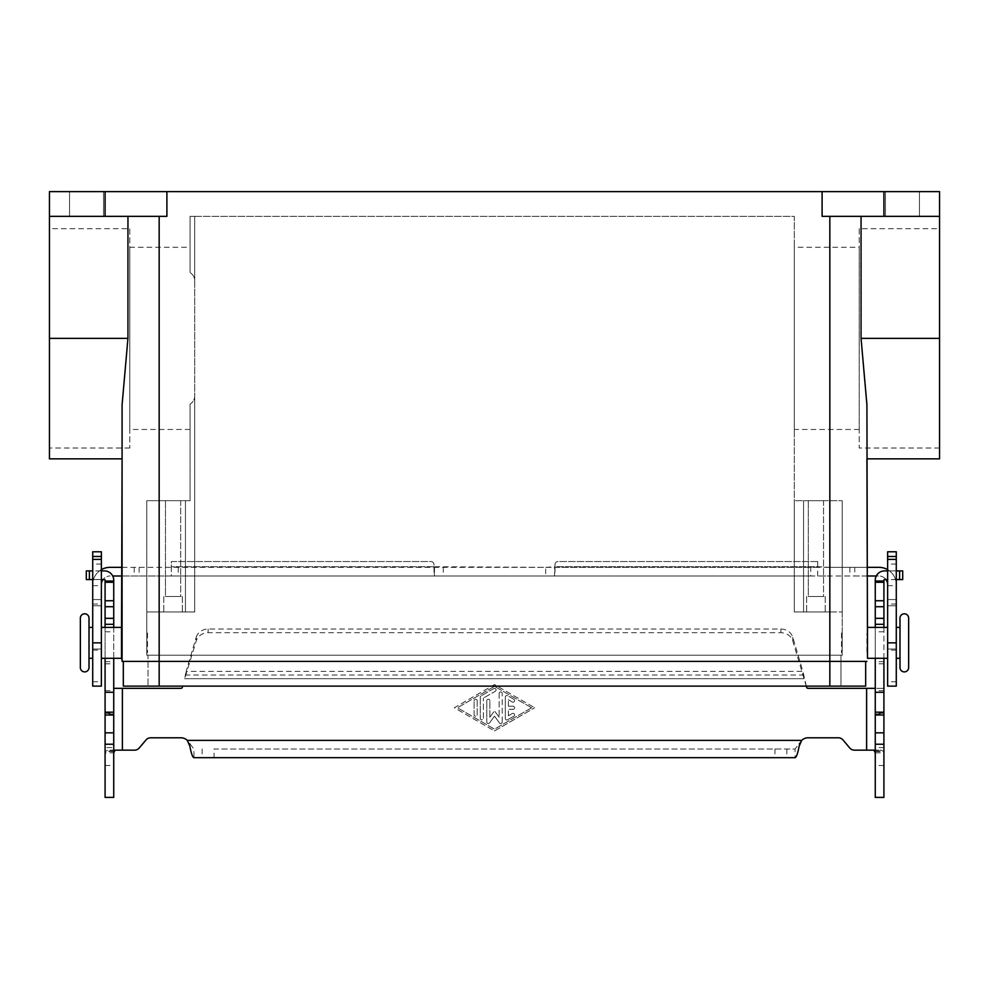 <?xml version="1.0" encoding="UTF-8"?>
<svg xmlns="http://www.w3.org/2000/svg" width="989" height="989" viewBox="0 0 989 989"><rect width="100%" height="100%" fill="white"/><g stroke="black" fill="none" stroke-linecap="round" stroke-linejoin="round"><path stroke-width="0.74" stroke-dasharray="4.95 3.71" d="M113.735 744.223L113.735 751.022L113.735 744.223M105.081 747.548L105.081 751.022L105.081 747.548L113.735 747.548M513.044 709.298A1.545 1.545 0 0 0 514.589 707.753A1.545 1.545 0 0 0 513.044 706.208A1.545 1.545 0 0 1 514.589 707.753A1.545 1.545 0 0 1 513.044 709.298L508.408 709.298L513.044 709.298M513.044 706.208L508.408 706.208L513.044 706.208M508.408 706.208L508.408 699.73L508.408 706.208M508.408 699.73L512.277 701.967L508.408 699.73M512.277 701.967A1.545 1.545 0 0 0 514.379 701.399A1.545 1.545 0 0 0 513.81 699.285A1.545 1.545 0 0 1 514.379 701.399A1.545 1.545 0 0 1 512.277 701.967M513.81 699.285L507.629 695.724L513.81 699.285M507.629 695.724A1.545 1.545 0 0 0 505.317 697.06A1.545 1.545 0 0 1 507.629 695.724M505.317 697.06L505.317 718.447L505.317 697.06M508.408 715.776L508.408 709.298L508.408 715.776L512.277 713.539L508.408 715.776M513.81 716.221A1.545 1.545 0 0 0 514.379 714.107A1.545 1.545 0 0 0 512.277 713.539A1.545 1.545 0 0 1 514.379 714.107A1.545 1.545 0 0 1 513.81 716.221L507.629 719.782L513.81 716.221M505.317 718.447A1.545 1.545 0 0 0 507.629 719.782A1.545 1.545 0 0 1 505.317 718.447M477.193 700.805A1.545 1.545 0 0 0 475.647 699.26A1.545 1.545 0 0 0 474.102 700.805A1.545 1.545 0 0 1 475.647 699.26A1.545 1.545 0 0 1 477.193 700.805L477.193 714.701A1.545 1.545 0 0 1 475.647 716.246A1.545 1.545 0 0 1 474.102 714.701L474.102 700.805L474.102 714.701A1.545 1.545 0 0 0 475.647 716.246A1.545 1.545 0 0 0 477.193 714.701L477.193 700.805M531.587 707.753L494.5 729.153L457.413 707.753L494.5 686.354L531.587 707.753L494.5 729.153L457.413 707.753L494.5 686.354L531.587 707.753M494.5 730.933L534.678 707.753L494.5 730.933L454.322 707.753L494.5 684.573L534.678 707.753L494.5 684.573L454.322 707.753L494.5 730.933M495.266 691.262A1.545 1.545 0 0 0 495.835 689.148A1.545 1.545 0 0 0 493.734 688.591A1.545 1.545 0 0 1 495.835 689.148A1.545 1.545 0 0 1 495.266 691.262L483.374 698.123L495.266 691.262M493.734 688.591L481.062 695.897L493.734 688.591M481.062 695.897A1.545 1.545 0 0 0 480.283 697.233A1.545 1.545 0 0 1 481.062 695.897M480.283 697.233L480.283 718.274L480.283 697.233M483.374 718.274L483.374 698.123L483.374 718.274A1.545 1.545 0 0 1 481.828 719.819A1.545 1.545 0 0 1 480.283 718.274A1.545 1.545 0 0 0 481.828 719.819A1.545 1.545 0 0 0 483.374 718.274M489.567 722.922L494.5 716.11L489.567 722.922A1.545 1.545 0 0 1 486.773 722.019A1.545 1.545 0 0 0 489.567 722.922M494.5 716.11L499.433 722.922L494.5 716.11M499.433 722.922A1.545 1.545 0 0 0 502.227 722.019A1.545 1.545 0 0 1 499.433 722.922M502.227 722.019L502.227 693.487L502.227 722.019M502.227 693.487A1.545 1.545 0 0 0 500.681 691.941A1.545 1.545 0 0 0 499.136 693.487A1.545 1.545 0 0 1 500.681 691.941A1.545 1.545 0 0 1 502.227 693.487M499.136 693.487L499.136 717.248L499.136 693.487M499.136 717.248L494.5 710.844L499.136 717.248M486.773 700.805L486.773 722.019L486.773 700.805A1.545 1.545 0 0 1 488.319 699.26A1.545 1.545 0 0 1 489.864 700.805A1.545 1.545 0 0 0 488.319 699.26A1.545 1.545 0 0 0 486.773 700.805M489.864 717.248L489.864 700.805L489.864 717.248L494.5 710.844L489.864 717.248M806.307 686.119L802.87 671.395L802.87 675.054L186.13 675.054L186.13 671.395L184.671 678.701L196.193 640.996A12.363 11.2 0 0 1 208.135 632.7L780.865 632.7A12.363 11.2 180 0 1 792.807 640.996L806.604 687.207A1.545 1.545 0 0 0 808.1 688.344L883.919 688.344L883.919 713.934L883.919 580.184A0.618 0.618 0 0 1 884.537 579.566L902.697 579.566L902.697 570.913L884.537 570.913A9.272 9.272 0 0 0 875.265 580.184L875.265 752.852L883.919 752.852L883.659 751.529L881.261 750.156L854.459 750.156M849.724 747.956L843.048 740.007A6.181 6.181 0 0 0 838.313 737.794L808.1 737.794A9.272 9.272 0 0 0 801.683 740.378L795.045 749.032L214.069 749.032L214.069 757.685L193.955 757.685L193.955 749.032L187.317 740.378A9.272 9.272 0 0 0 180.9 737.794L150.687 737.794A6.181 6.181 0 0 0 145.952 740.007L139.276 747.956A6.181 6.181 0 0 1 134.541 750.156L107.739 750.156L105.341 751.529L105.081 752.852L113.735 752.852L113.735 797.381L105.081 797.381L105.081 580.184A0.618 0.618 0 0 0 104.463 579.566L86.303 579.566L86.303 570.913L104.463 570.913A9.272 9.272 0 0 1 113.735 580.184L113.735 752.852M182.693 686.119L182.396 687.207A1.545 1.545 0 0 1 180.9 688.344L113.735 688.344M105.081 627.397L105.081 658.303M113.735 658.303L113.735 627.397M115.07 750.156L107.739 750.156M105.081 581.038L113.735 581.038L105.081 581.038M774.931 749.032L774.931 757.685L795.045 757.685L795.045 749.032L214.069 749.032M101.373 570.913L92.719 570.913M92.719 579.566L101.373 579.566M196.193 637.349A12.363 11.2 180 0 1 208.135 629.041L780.865 629.041A12.363 11.2 -0 0 1 792.807 637.349L802.87 671.395L186.13 671.395L196.193 637.349L196.193 640.996M774.931 757.685L214.069 757.685M875.265 752.852L875.265 797.381L883.919 797.381L883.919 688.344L875.265 688.344M883.919 627.397L883.919 658.303M883.919 744.223L883.919 751.022L883.919 744.223M875.265 744.223L875.265 751.022L875.265 744.223M875.265 658.303L875.265 627.397M883.919 581.038L875.265 581.038M896.281 579.566L887.628 579.566M887.628 570.913L896.281 570.913M873.93 750.156L881.261 750.156M899.99 667.575L899.99 618.125M80.356 667.575L80.356 618.125M101.373 574.856L101.373 564.039L101.373 574.856M92.719 574.856L92.719 564.039L92.719 574.856M887.628 574.856L887.628 585.673L887.628 574.856M896.281 574.856L896.281 585.673L896.281 574.856M69.539 216.344L69.539 191.619L103.536 191.619L103.536 216.344L69.539 216.344L69.539 191.619L103.536 191.619L103.536 216.344L69.539 216.344M885.464 216.344L885.464 191.619L919.461 191.619L919.461 216.344L885.464 216.344L885.464 191.619L919.461 191.619L919.461 216.344L885.464 216.344M841.515 632.96L841.515 652.74M842.134 642.85L841.515 643.468L841.515 642.232L842.134 642.85M887.628 658.303L887.628 627.397L887.628 658.303M896.281 627.397L896.281 658.303L896.281 627.397M899.99 627.397L899.99 658.303L899.99 627.397M842.134 633.578L842.134 652.122M866.92 652.122L866.92 633.578M867.477 633.578L867.477 652.122L867.477 633.578M89.01 667.575L89.01 618.125M147.485 632.96L147.485 652.74M146.867 652.74L146.867 632.96M146.867 642.85L147.485 643.468L147.485 642.232L146.867 642.85M147.485 642.232L147.485 643.468M121.523 658.303L121.523 627.397M101.373 627.397L101.373 658.303L101.373 627.397M92.719 658.303L92.719 627.397L92.719 658.303M89.01 658.303L89.01 627.397L89.01 658.303M146.867 633.578L146.867 652.122M122.08 652.122L122.08 633.578M121.523 652.122L121.523 633.578L121.523 652.122M823.528 500.681L823.528 596.491L808.322 596.491L808.322 500.681L823.528 500.681L808.322 500.681L823.528 500.681L823.528 596.491L808.322 596.491L823.528 596.491L808.322 596.491L808.322 500.681L823.528 500.681M825.197 596.491L825.197 611.944L806.653 611.944L806.653 596.491L825.197 596.491L825.197 611.944L806.653 611.944L806.653 596.491L825.197 596.491M180.678 500.681L180.678 596.491L165.472 596.491L165.472 500.681L180.678 500.681L165.472 500.681L180.678 500.681L180.678 596.491L165.472 596.491L180.678 596.491L165.472 596.491L165.472 500.681L180.678 500.681M182.347 596.491L182.347 611.944L163.803 611.944L163.803 596.491L182.347 596.491L182.347 611.944L163.803 611.944L163.803 596.491L182.347 596.491M939.55 448.017L859.194 448.017L859.194 228.706L939.55 228.706L939.55 448.017L939.55 228.706M859.194 429.473L794.291 429.473L794.291 247.25L859.194 247.25L859.194 429.473L859.194 247.25M129.806 448.017L49.45 448.017L49.45 228.706L129.806 228.706L129.806 448.017L129.806 228.706M190.073 429.473L129.806 429.473L129.806 247.25L190.073 247.25L190.073 272.593C193.312 274.769 194.858 277.699 194.709 281.37L194.709 395.353C194.858 399.024 193.312 401.954 190.073 404.13L190.073 429.473L190.073 404.13C193.312 401.954 194.858 399.024 194.709 395.353L194.709 281.37C194.858 277.699 193.312 274.769 190.073 272.593L190.073 247.25M129.806 247.25L129.806 429.473M49.45 228.706L49.45 448.017M794.291 247.25L794.291 429.473M859.194 228.706L859.194 448.017M194.709 281.37L194.709 216.344L190.073 216.344L194.709 216.344L194.709 611.944L194.709 216.344L794.291 216.344L794.291 611.944L794.291 500.681L842.195 500.681L794.291 500.681L794.291 611.944L794.291 216.344L194.709 216.344L194.709 281.37M194.709 611.944L194.709 395.353L194.709 611.944L146.805 611.944L146.805 500.681L190.073 500.681L190.073 404.13L190.073 500.681L146.805 500.681L146.805 611.944L194.709 611.944L185.438 611.944L185.438 500.681L185.438 611.944L146.805 611.944L194.709 611.944M190.073 216.344L190.073 272.593L190.073 216.344M122.08 458.834L122.08 404.872L122.08 458.834L122.08 404.872L127.952 338.362L127.952 216.344L49.45 216.344L166.894 216.344L49.45 216.344L49.45 338.362L127.952 338.362M49.45 458.834L49.45 338.362M939.55 458.834L939.55 191.619L49.45 191.619L49.45 216.344M919.461 191.619L885.464 191.619L919.461 191.619M103.536 191.619L69.539 191.619L103.536 191.619M166.894 191.619L166.894 216.344L127.952 216.344M861.048 216.344L939.55 216.344L861.048 216.344L861.048 338.362L866.92 404.872L866.92 458.834M866.92 661.394L122.08 661.394M822.106 191.619L822.106 216.344L939.55 216.344M146.805 655.213L146.805 611.944L146.805 655.213L842.195 655.213L842.195 611.944L794.291 611.944L829.833 611.944L794.291 611.944L803.562 611.944L803.562 500.681L803.562 611.944L842.195 611.944L829.833 611.944L842.195 611.944L842.195 500.681L842.195 655.213L146.805 655.213M146.805 652.122L146.805 633.578M806.653 611.944L825.197 611.944L806.653 611.944M163.803 611.944L182.347 611.944L163.803 611.944M842.195 652.122L842.195 633.578M867.477 658.303L867.477 627.397M841.515 642.232L841.515 643.468M842.134 652.74L842.134 632.96M865.684 661.394L865.684 686.119L123.316 686.119L123.316 661.394M148.041 655.213L840.959 655.213L148.041 655.213L148.041 686.119L148.041 655.213M840.959 686.119L840.959 655.213L840.959 686.119M883.919 191.619L883.919 216.344M105.081 191.619L105.081 216.344M545.705 567.34L554.977 566.722L554.52 575.994L554.52 567.34L817.68 567.34L817.68 575.994L434.48 575.994L434.023 566.722L545.705 567.34L545.705 575.994M817.68 575.994L817.68 566.722L830.043 567.34L830.043 575.994L817.68 575.994M554.977 567.216L554.977 574.127L554.977 567.216M817.68 561.542L558.068 561.542A3.091 3.091 0 0 0 554.977 564.632L554.977 566.722L817.68 566.722L817.68 561.542L558.068 561.542A3.091 3.091 0 0 0 554.977 564.632L554.977 566.722L817.68 566.722L817.68 561.542M887.628 569.652A17.308 17.308 0 0 1 896.281 584.647A17.308 17.308 0 0 0 878.974 567.34L854.768 567.34L854.768 575.994L878.974 575.994A8.654 8.654 0 0 1 887.628 584.647L887.628 686.119M885.983 579.566A8.654 8.654 0 0 0 878.974 575.994L876.266 575.994M887.628 551.775L887.628 584.647M896.281 551.775L896.281 686.119M896.281 605.763L887.628 605.763L896.281 605.763M896.281 649.031L887.628 649.031L896.281 649.031M854.768 567.34L810.733 567.34L810.733 575.994L854.768 575.994M866.92 567.34L830.043 567.34M866.92 575.994L830.043 575.994M810.733 567.34L110.026 567.34A17.308 17.308 0 0 0 92.719 584.647A17.308 17.308 0 0 1 101.373 569.652M122.08 567.34L434.48 567.34L434.48 575.994L171.32 575.994L171.32 561.542L430.932 561.542A3.091 3.091 0 0 1 434.023 564.632L434.023 566.722L171.32 566.722L171.32 561.542L430.932 561.542A3.091 3.091 0 0 1 434.023 564.632L434.023 566.722L171.32 566.722L171.32 575.994L122.08 575.994M810.733 575.994L112.734 575.994M434.023 567.216L434.023 574.127L434.023 567.216M101.373 551.775L101.373 584.647A8.654 8.654 0 0 1 110.026 575.994A8.654 8.654 0 0 0 103.017 579.566M101.373 584.647L101.373 686.119M92.719 551.775L92.719 686.119M92.719 605.763L101.373 605.763L92.719 605.763M92.719 649.031L101.373 649.031L92.719 649.031M158.957 567.34L158.957 575.994M184.671 678.701L804.329 678.701L184.671 678.701M866.611 688.344L866.611 750.156M801.683 740.378L187.317 740.378M122.389 750.156L122.389 688.344M189.863 743.295L189.863 746.225M113.871 751.529L105.341 751.529M105.081 631.823L113.735 631.823M105.081 661.666L113.735 661.666M105.081 663.817L113.735 663.817M105.081 713.267L113.735 713.267M105.081 712.76L113.735 712.76M105.081 690.693L113.735 690.693M105.081 765.511L113.735 765.511M202.127 749.032L202.127 757.685M89.393 579.566L89.393 570.913M208.135 632.7L208.135 629.041M799.137 743.295L799.137 746.225M786.873 749.032L786.873 757.685M875.129 751.529L883.659 751.529M883.919 765.511L875.265 765.511M883.919 747.548L875.265 747.548M883.919 631.823L875.265 631.823M883.919 661.666L875.265 661.666M883.919 663.817L875.265 663.817M883.919 713.267L875.265 713.267M883.919 712.76L875.265 712.76M883.919 690.693L875.265 690.693M899.607 579.566L899.607 570.913M792.807 640.996L792.807 637.349M780.865 632.7L780.865 629.041M939.55 338.362L861.048 338.362M829.833 216.344L829.833 686.119M159.167 655.213L159.167 611.944L159.167 655.213M159.167 686.119L159.167 216.344M896.281 604.019L887.628 604.019M896.281 599.581L887.628 599.581L896.281 599.581M896.281 650.132L887.628 650.132M896.281 681.742L887.628 681.742M849.872 567.34L849.872 575.994M178.267 567.34L178.267 575.994M443.295 567.34L443.295 575.994M92.719 604.019L101.373 604.019M92.719 599.581L101.373 599.581L92.719 599.581M92.719 650.132L101.373 650.132M92.719 681.742L101.373 681.742M134.232 567.34L134.232 575.994M139.128 567.34L139.128 575.994M113.735 751.022L105.081 751.022M113.735 713.934L105.081 713.934M875.265 751.022L883.919 751.022M875.265 713.934L883.919 713.934M101.373 564.039L92.719 564.039M887.628 585.673L896.281 585.673M896.281 564.039L887.628 564.039M92.719 585.673L101.373 585.673"/><path stroke-width="1.48" d="M883.919 658.303L883.919 797.381L875.265 797.381L875.265 658.303M105.081 658.303L105.081 797.381L113.735 797.381L113.735 658.303M854.459 750.156A6.181 6.181 0 0 1 849.724 747.956A6.181 6.181 0 0 0 854.459 750.156L873.93 750.156L875.265 752.852M105.081 627.397L105.081 580.184A0.618 0.618 0 0 0 104.463 579.566L101.373 579.566M101.373 570.913L104.463 570.913A9.272 9.272 0 0 1 113.735 580.184L113.735 627.397M113.735 752.852L115.07 750.156L134.541 750.156A6.181 6.181 0 0 0 139.276 747.956L145.952 740.007A6.181 6.181 0 0 1 150.687 737.794L180.9 737.794A9.272 9.272 0 0 1 187.317 740.378L189.863 746.225C191.223 753.457 192.583 757.277 193.955 757.685L795.045 757.685C796.405 757.29 797.777 753.47 799.137 746.225L801.683 740.378A9.272 9.272 0 0 1 808.1 737.794L838.313 737.794A6.181 6.181 0 0 1 843.048 740.007L849.724 747.956M182.693 686.119L182.396 687.207A1.545 1.545 0 0 1 180.9 688.344L113.735 688.344M105.081 692.3L113.735 692.3M105.081 581.038L113.735 581.038L105.081 581.038M92.719 579.566L86.303 579.566L86.303 570.913L92.719 570.913M875.265 688.344L808.1 688.344A1.545 1.545 0 0 1 806.604 687.207L806.307 686.119M887.628 579.566L884.537 579.566A0.618 0.618 0 0 0 883.919 580.184L883.919 627.397M875.265 627.397L875.265 580.184A9.272 9.272 0 0 1 884.537 570.913L887.628 570.913M883.919 692.3L875.265 692.3M883.919 581.038L875.265 581.038M896.281 570.913L902.697 570.913L902.697 579.566L896.281 579.566M904.317 671.902A4.327 4.327 0 0 1 899.99 667.575L899.99 618.125A4.327 4.327 0 0 1 904.317 613.798A4.327 4.327 0 0 1 908.644 618.125L908.644 667.575A4.327 4.327 0 0 1 904.317 671.902M84.683 613.798A4.327 4.327 0 0 0 80.356 618.125L80.356 667.575A4.327 4.327 0 0 0 84.683 671.902A4.327 4.327 0 0 0 89.01 667.575L89.01 618.125A4.327 4.327 0 0 0 84.683 613.798M887.628 658.303L867.477 658.303L867.477 627.397L887.628 627.397M896.281 627.397L899.99 627.397M899.99 658.303L896.281 658.303M121.523 633.578L122.08 458.834L49.45 458.834L49.45 191.619L939.55 191.619L939.55 458.834L866.92 458.834L867.477 633.578M867.477 652.122L866.92 404.872L861.048 338.362L861.048 216.344M101.373 658.303L121.523 658.303L121.523 627.397L101.373 627.397M92.719 627.397L89.01 627.397M89.01 658.303L92.719 658.303M121.523 652.122L122.08 661.394L866.92 661.394M127.952 216.344L127.952 338.362L122.08 404.872L122.08 661.394M49.45 216.344L166.894 216.344L166.894 191.619M822.106 191.619L822.106 216.344L939.55 216.344M908.644 667.575L908.644 618.125M865.684 661.394L865.684 686.119L123.316 686.119L123.316 661.394M105.081 191.619L105.081 216.344M883.919 191.619L883.919 216.344M866.92 567.34L878.974 567.34A17.308 17.308 0 0 1 887.628 569.652M887.628 584.647A8.654 8.654 0 0 0 885.983 579.566M896.281 556.473L896.281 686.119L887.628 686.119L887.628 551.775L896.281 551.775L896.281 556.473L887.628 556.473M876.266 575.994L866.92 575.994M101.373 569.652A17.308 17.308 0 0 1 110.026 567.34L122.08 567.34M112.734 575.994L122.08 575.994M103.017 579.566A8.654 8.654 0 0 0 101.373 584.647M101.373 556.473L101.373 551.775L92.719 551.775L92.719 556.473L101.373 556.473L101.373 686.119L92.719 686.119L92.719 556.473M122.389 688.344L122.389 750.156M105.081 732.837L113.735 732.837M105.081 715.01L113.735 715.01M105.081 712.179L113.735 712.179M105.081 624.306L113.735 624.306M105.081 618.335L113.735 618.335M105.081 606.714L113.735 606.714M105.081 600.743L113.735 600.743M105.081 582.274L113.735 582.274M89.393 579.566L89.393 570.913M187.317 740.378L801.683 740.378M866.611 750.156L866.611 688.344M883.919 732.837L875.265 732.837M883.919 715.01L875.265 715.01M883.919 712.179L875.265 712.179M883.919 624.306L875.265 624.306M883.919 618.335L875.265 618.335M883.919 606.714L875.265 606.714M883.919 600.743L875.265 600.743M883.919 582.274L875.265 582.274M899.607 579.566L899.607 570.913M49.45 338.362L127.952 338.362M939.55 338.362L861.048 338.362M829.833 216.344L829.833 686.119M159.167 686.119L159.167 216.344M896.281 559.403L887.628 559.403M896.281 642.85L887.628 642.85M92.719 559.403L101.373 559.403M92.719 642.85L101.373 642.85M105.081 744.223L113.735 744.223M883.919 744.223L875.265 744.223"/></g></svg>
